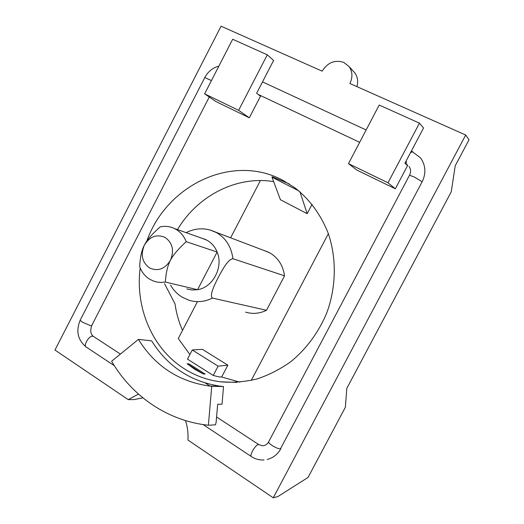 <?xml version="1.0" encoding="UTF-8"?>
<svg xmlns="http://www.w3.org/2000/svg" width="524" height="524" viewBox="0 0 524 524"><rect width="100%" height="100%" fill="white"/><g stroke="black" fill="none" stroke-linecap="round" stroke-linejoin="round"><path stroke-width="0.79" d="M186.217 241.682C184.003 236.127 180.505 231.968 175.717 229.191L174.341 228.477C169.861 226.388 165.145 225.851 160.206 226.859C152.065 234.051 146.786 240.136 144.369 245.127C149.838 236.409 156.768 233.861 165.152 237.47C172.645 242.966 174.394 250.596 170.411 260.363C164.798 269.166 157.809 271.674 149.458 267.882C142.109 262.301 140.412 254.716 144.369 245.127C141.69 250.04 140.131 257.225 139.679 266.69C141.755 272.205 145.141 276.41 149.838 279.312L154.004 281.264L157.148 282.082L161.209 282.443L165.335 282.05C166.003 272.578 167.693 265.347 170.411 260.363C172.881 255.312 178.147 249.083 186.217 241.682L217.139 252.037C223.617 266.978 212.934 287.479 197.574 289.7L165.335 282.05M186.839 288.927L192.118 290.001L197.574 289.7L217.139 252.037C215.017 246.837 211.683 242.926 207.137 240.306L201.792 238.204M266.5 310.293L212.449 298.071C209.135 295.484 214.683 284.46 218.403 277.229C222.189 270.03 228.097 259.053 232.938 258.718L284.558 275.834L266.5 310.293C259.577 313.627 252.601 314.236 245.573 312.134M353.235 71.159L354.82 72.901C357.682 76.89 358.377 81.462 356.89 86.617M469.032 139.757L455.218 165.78L451.243 191.843L346.809 388.376L345.362 407.279L308.047 477.449L277.844 496.575L273.266 497.8L465.698 135.022L469.032 139.757M142.856 397.834L134.092 399.596L128.216 399.622L138.46 394.1M205.369 383.064L210.137 386.116M263.598 250.328L269.624 252.764C278.067 257.703 283.045 265.393 284.558 275.834M299.931 191.791L307.182 213.681L280.432 199.749L271.989 177.171L298.922 190.939M218.108 366.165L192.275 349.973L202.408 349.331L227.855 365.182L218.108 366.165L213.248 375.453L218.822 376.867L221.665 376.998L239.933 382.173M192.275 349.973L187.494 359.143L213.248 375.453M465.698 135.022L349.894 83.506C352.842 77.297 352.554 71.644 349.043 66.555L343.698 62.363C334.797 59.605 327.611 62.533 322.129 71.153L221.069 26.2L54.968 350.045L128.216 399.622M185.476 420.582C187.54 426.831 188.358 433.322 187.933 440.042L273.266 497.8M208.382 425.252L211.735 386.273L223.525 386.561L222.032 404.214L217.663 404.292L216.137 422.213L215.502 424.8L208.382 425.252C167.615 420.949 131.91 396.144 111.619 361.239L138.415 339.382C154.849 365.863 178.376 381.4 208.978 385.985L211.735 386.273M395.325 188.791L407.541 165.65L404.967 163.193L423.543 127.987L419.455 123.133L379.206 105.055L348.486 163.632L356.765 170.038L395.325 188.791L387.989 182.791L348.486 163.632M419.455 123.133L387.989 182.791M249.313 117.789L260.48 96.206L256.636 93.246L273.594 60.443L267.299 54.81L232.676 39.261L204.622 93.848L215.999 101.591L249.313 117.789L238.617 110.335L204.622 93.848M267.299 54.81L238.617 110.335M227.855 365.182L221.665 376.998M251.258 380.417L328.365 233.671M312.075 204.327L307.182 213.681M289.3 183.963L272.211 176.745L271.989 177.171M273.652 181.618C236.54 175.468 197.522 195.779 177.498 229.597M164.556 283.726L175.003 303.809C176.3 313.077 178.802 321.939 182.509 330.389M260.402 180.551L230.632 237.817M197.273 301.994L178.284 338.517L189.885 354.551M205.107 374.051L189.125 363.898L187.12 363.754L203.155 373.953L205.107 374.051M187.12 363.754L194.732 369.282L203.155 373.953M223.525 386.561L220.827 386.28C190.874 381.819 167.818 366.682 151.646 340.875L138.415 339.382M146.812 241.079C166.305 185.358 231.968 153.277 282.377 180.033L294.927 187.808C309.645 199.415 320.714 214.493 328.142 233.056C336.716 258.063 336.329 286.779 326.812 312.815C318.658 332.268 306.756 348.48 291.115 361.462C280.36 369.151 268.936 375.001 256.845 379.009C244.59 381.904 232.368 382.834 220.198 381.806C207.118 380.031 195.085 375.643 184.094 368.634C152.039 348.394 135.009 307.405 140.19 267.974M210.307 230.049L216.51 232.617C225.864 238.145 231.339 246.843 232.938 258.718M212.449 298.071C204.694 301.903 196.926 302.643 189.131 300.285L182.424 297.311C177.446 294.324 173.496 290.263 170.569 285.128M93.685 336.591L92.794 336.225C88.936 335.484 82.923 345.794 86.408 347.183C77.696 340.089 75.679 330.991 80.336 319.882L204.766 77.572L211.447 80.565M80.336 319.882C80.12 320.328 80.853 321.107 82.55 322.234L90.639 325.679L91.772 325.443M406.211 160.835L406.316 164.3L407.718 165.152M412.781 151.639L410.502 152.7M422.18 181.73L414.209 176.948L409.506 175.245L268.648 441.804C268.406 442.538 269.585 443.782 272.192 445.538C275.794 447.751 278.532 448.858 280.419 448.871L422.187 181.704C426.228 173.267 425.691 165.348 420.589 157.94L411.399 150.997M264.024 459.954C259.524 460.229 255.345 459.122 251.487 456.64C248.972 455.978 255.457 444.614 258.371 444.568L259.013 444.745M280.923 448.577L280.89 448.629C277.746 454.315 273.161 457.93 267.148 459.476M174.341 228.477L205.827 239.632M268.642 252.247L215.416 232.04C205.65 227.554 195.878 227.757 186.105 232.643M349.043 66.555L354.82 72.901M204.766 77.572C207.956 71.637 212.665 67.812 218.875 66.103M262.511 81.882L366.132 129.978M120.409 354.067L93.396 336.401C90.58 334.227 90.023 330.598 91.733 325.515L209.266 97.005M258.208 94.451L359.661 142.325M406.015 164.195L406.447 164.398M220.827 386.28L208.978 385.985M236.913 382.396L220.198 381.806M408.995 166.383C410.901 169.167 411.078 172.114 409.519 175.219M86.408 347.183L114.356 365.713M203.129 424.571L251.291 456.509M216.582 416.986L258.817 444.621L262.642 445.8C265.452 445.505 267.443 444.195 268.622 441.863"/></g></svg>
